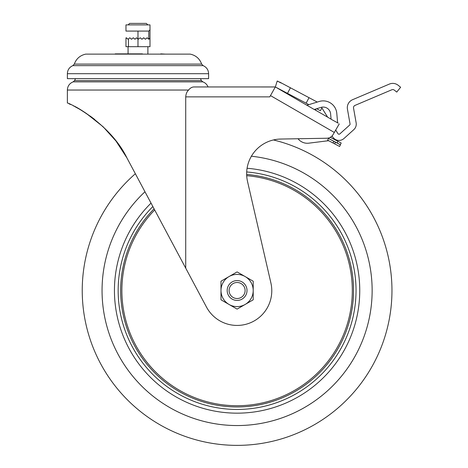 <?xml version="1.0" encoding="UTF-8"?>
<svg xmlns="http://www.w3.org/2000/svg" width="468" height="468" viewBox="0 0 468 468"><rect width="100%" height="100%" fill="white"/><g stroke="black" fill="none" stroke-linecap="round" stroke-linejoin="round"><path stroke-width="0.7" d="M128.443 38.885L128.443 46.689L150 46.689L150 24.886L125.968 24.886L125.968 31.081L148.766 31.081L148.766 39.259L147.151 37.773L145.419 39.259L143.682 37.773L141.95 39.259L140.213 37.773L138.23 39.259L136.498 37.773L135.012 39.259L136.498 37.773M150 29.841L148.766 31.081M128.443 46.689L125.968 46.689L125.968 37.896M150 46.689L150 38.142L148.766 39.259M135.012 39.259L133.275 37.773L131.543 39.259L129.806 37.773L128.074 39.259L126.337 37.773L127.208 38.639M246.659 174.447A116.456 116.456 0 0 1 347.864 326.465A116.456 116.456 0 0 1 176.67 390.06A116.456 116.456 0 0 1 154.077 208.833A116.456 116.456 0 0 0 176.67 390.06A116.456 116.456 0 0 0 347.864 326.465A116.456 116.456 0 0 0 246.659 174.447M297.402 147.87A154.861 154.861 0 0 1 369.012 371.633A154.861 154.861 0 0 1 137.013 408.687A154.861 154.861 0 0 1 135.363 173.751A154.861 154.861 0 0 0 176.793 433.146A154.861 154.861 0 0 0 379.735 350.819A154.861 154.861 0 0 0 273.417 139.961A154.861 154.861 0 0 1 297.402 147.87M190.78 400.058A118.936 118.936 0 0 0 352.615 318.825A118.936 118.936 0 0 0 246.7 171.961A118.936 118.936 0 0 1 352.615 318.825A118.936 118.936 0 0 1 190.78 400.058A118.936 118.936 0 0 1 152.861 206.546A118.936 118.936 0 0 0 190.78 400.058M237.095 298.52A8.009 8.009 0 0 0 244.033 286.504A8.009 8.009 0 0 0 230.162 286.504A8.009 8.009 0 0 0 237.095 298.52M220.99 299.807L220.99 281.209L229.045 276.559A16.105 16.105 0 0 0 229.045 304.457L237.095 309.108L245.15 304.457A16.105 16.105 0 0 0 245.15 276.559A16.105 16.105 0 0 0 229.045 276.559L237.095 271.914L253.206 281.209L253.206 299.807L245.15 304.457A16.105 16.105 0 0 1 229.045 304.457L220.99 299.807M247.01 290.511A9.91 9.91 0 0 0 232.14 281.923A9.91 9.91 0 0 0 232.14 299.093A9.91 9.91 0 0 0 247.01 290.511M317.234 102.082A8.67 8.67 0 0 0 316.608 101.714L279.601 82.035M278.308 81.432L277.489 81.134M277.471 81.128L277.185 81.034L275.365 86.978L248.865 86.954M332.064 135.925L332.69 136.925A7.435 7.435 0 0 0 343.968 138.51L353.796 129.665A7.435 7.435 0 0 0 356.142 122.85L353.545 108.108A2.48 2.48 0 0 1 355.019 105.394L391.798 89.78A2.48 2.48 0 0 1 394.325 90.131L396.747 92.085L400.631 87.259L398.209 85.305A8.67 8.67 0 0 0 389.382 84.076L352.597 99.69A8.67 8.67 0 0 0 347.443 109.179L350.046 123.926A1.24 1.24 0 0 1 349.654 125.061L339.826 133.906A1.24 1.24 0 0 1 337.949 133.643L335.696 130.046M315.333 109.143L316.216 110.559L314.303 109.453M275.371 86.972L308.874 104.639M276.968 87.814A7.435 7.435 0 0 0 276.237 87.475L275.365 86.978M110.729 54.124L115.052 54.124M160.916 54.124L142.307 54.124M142.447 53.878L115.192 53.878M306.517 105.048A2.668 2.668 0 0 0 307.774 104.972L319.223 101.474A13.63 13.63 0 0 1 336.784 113.314L337.563 122.183A1.24 1.24 0 0 0 338.177 123.142L331.087 119.235L330.613 113.859A7.435 7.435 0 0 0 321.036 107.394L314.204 109.483L276.237 87.475M316.649 108.74L320.41 110.723L321.885 107.938L327.647 117.158L316.216 110.559M321.469 107.277L321.885 107.938M309.015 97.707L306.125 103.188M277.185 81.034L281.227 83.058M94.735 119.492L90.166 116.046M70.487 104.475L68.983 103.779M127.12 158.295C109.576 121.633 66.216 101.527 67.369 103.059C65.959 101.474 109.319 121.288 127.12 158.295C111.244 125.155 72.838 104.721 73.564 105.973C72.575 104.633 111.045 124.862 127.12 158.295L185.726 268.158L185.726 96.87C185.907 94.004 186.843 91.728 188.54 90.037C190.254 88.002 192.061 86.972 193.957 86.954L275.336 86.954L269.773 96.87L185.726 96.87M73.564 105.973L73.926 106.16M74.95 106.681L79.267 109.038M85.89 113.104L102.972 126.629M103.124 126.769L115.953 140.997L126.828 157.757M188.487 90.096L187.469 91.389M235.24 86.954L208.038 86.954C207.049 84.503 205.317 82.807 202.843 81.865L73.125 81.865L74.547 80.613L201.421 80.613L200.468 78.665L67.369 78.653L208.605 78.653L208.605 73.698L67.369 73.698L67.369 78.653M273.417 139.961A34.69 34.69 0 0 1 280.73 139.049A34.69 34.69 0 0 0 247.537 181.52L270.902 282.97A34.69 34.69 0 0 1 206.493 307.084L185.726 268.158M339.265 123.868L333.111 134.527A7.435 7.435 0 0 1 326.804 138.241L280.73 139.049M331.075 119.141L327.647 117.158M160.776 53.878L165.239 54.124M190.242 54.124L85.726 54.124C80.104 55.37 76.296 58.693 74.307 64.098L201.661 64.098C199.672 58.693 195.87 55.37 190.242 54.124L85.726 54.124M336.784 113.314L337.563 122.183A1.24 1.24 0 0 0 338.177 123.142M306.721 105.078A2.668 2.668 0 0 0 307.774 104.972M330.297 137.299L341.195 143.044L340.33 144.688L327.904 138.142M298.04 138.744A11.77 11.77 0 0 0 308.769 143.173L327.898 140.792A2.48 2.48 0 0 1 329.361 141.061L329.361 141.061M333.865 141.342L340.435 144.823L339.569 146.466L327.635 140.148L328.501 138.505L333.865 141.342L332.994 142.986M128.133 24.886L129.624 23.4L146.349 23.4L147.894 24.95M147.894 53.878L147.894 46.689M137.984 31.081L137.984 46.689M246.706 175.693A115.222 115.222 0 0 1 346.694 326.056A115.222 115.222 0 0 1 177.489 389.113A115.222 115.222 0 0 1 154.692 209.98M289.686 166.128A135.041 135.041 0 0 1 352.925 359.939A135.041 135.041 0 0 1 152.182 395.513A135.041 135.041 0 0 1 144.975 191.769A135.041 135.041 0 0 0 184.509 414.888A135.041 135.041 0 0 0 367.836 324.318A135.041 135.041 0 0 0 251.398 156.224A135.041 135.041 0 0 1 289.686 166.128M151.029 203.124A122.651 122.651 0 0 0 189.335 403.48A122.651 122.651 0 0 0 356.212 319.755A122.651 122.651 0 0 0 247.086 168.264M290.382 87.885L287.492 93.366M188.54 90.037L67.369 90.037L67.369 103.059M334.31 132.45L270.498 95.607M201.661 64.098L203.112 65.631L72.862 65.631L74.307 64.098M337.908 141.313L337.042 142.956M335.503 142.213L334.638 143.851M203.112 65.631C206.593 67.199 208.424 69.884 208.605 73.698M72.862 65.631C69.381 67.199 67.55 69.884 67.369 73.698M200.468 78.665L208.605 78.653M75.5 78.665L74.547 80.613M202.843 81.865L201.421 80.613M73.125 81.865C69.486 83.38 67.567 86.1 67.369 90.037M341.195 143.044L340.33 144.688M128.074 53.878L128.074 46.689"/></g></svg>
